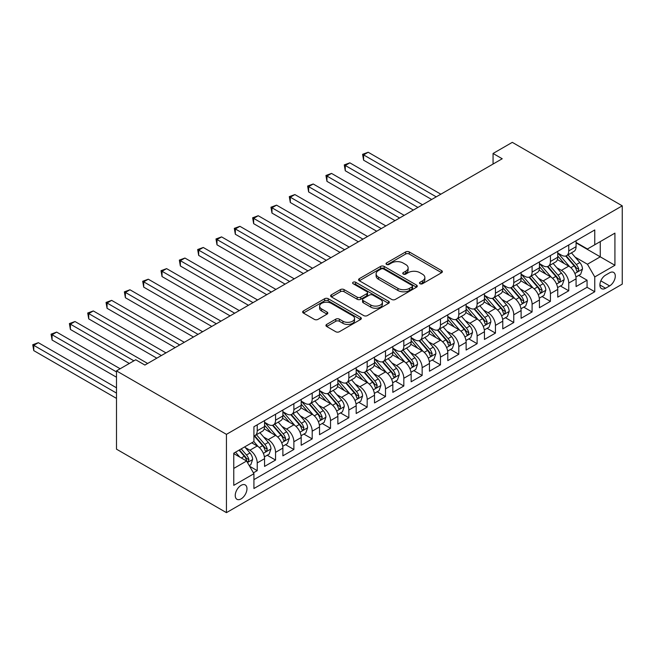 <?xml version="1.0" encoding="UTF-8"?>
<svg xmlns="http://www.w3.org/2000/svg" width="655" height="655" viewBox="0 0 655 655"><rect width="100%" height="100%" fill="white"/><g stroke="black" fill="none" stroke-linecap="round" stroke-linejoin="round"><path stroke-width="0.98" d="M420.002 283.73A1.777 1.032 0 0 0 422.516 283.73L441.626 272.701A2.546 1.466 0 0 0 442.371 271.661A2.546 1.466 0 0 0 441.626 270.621L409.252 251.929A2.546 1.466 0 0 0 405.658 251.929L386.54 262.958A1.777 1.032 0 0 0 386.024 263.687A1.777 1.032 0 0 0 386.54 264.415A1.777 1.032 0 0 0 389.062 264.415L391.534 262.991A8.138 4.7 0 0 1 403.046 262.991L405.748 264.546A8.138 4.7 0 0 1 408.13 267.87A8.138 4.7 0 0 1 405.748 271.195L403.267 272.619A1.777 1.032 0 0 0 402.751 273.348A1.777 1.032 0 0 0 403.267 274.077A1.777 1.032 0 0 0 405.789 274.077L408.261 272.644A8.138 4.7 0 0 1 419.773 272.644L422.475 274.199A8.138 4.7 0 0 1 424.858 277.523A8.138 4.7 0 0 1 422.475 280.848L420.002 282.28A1.777 1.032 0 0 0 419.478 283.001A1.777 1.032 0 0 0 420.002 283.73L420.002 282.28M241.097 498.889A8.294 4.79 120 0 0 246.517 491.586A8.294 4.79 120 0 0 245.248 484.937A8.294 4.79 120 0 0 241.097 485.347A8.294 4.79 120 0 0 235.685 492.658A8.294 4.79 120 0 0 236.954 499.298A8.294 4.79 120 0 0 241.097 498.889M326.689 324.413A2.546 1.466 0 0 0 325.944 325.453A2.546 1.466 0 0 0 326.689 326.493L335.778 331.733A2.546 1.466 0 0 0 339.372 331.733L360.594 319.476A2.546 1.466 0 0 0 361.339 318.445A2.546 1.466 0 0 0 360.594 317.405L328.221 298.713A2.546 1.466 0 0 0 324.626 298.713L303.396 310.961A2.546 1.466 0 0 0 302.651 312.001A2.546 1.466 0 0 0 303.396 313.041L314.375 319.378A2.546 1.466 0 0 0 317.97 319.378L327.05 314.13A2.546 1.466 0 0 0 327.795 313.09A2.546 1.466 0 0 0 327.05 312.058L321.613 308.914A6.804 3.93 0 0 1 319.615 306.139A6.804 3.93 0 0 1 323.816 302.504A6.804 3.93 0 0 1 331.233 303.355L352.546 315.661A6.804 3.93 0 0 1 354.543 318.445A6.804 3.93 0 0 1 350.343 322.072A6.804 3.93 0 0 1 342.925 321.22L339.372 319.165A2.546 1.466 0 0 0 335.778 319.165L326.689 324.413L326.689 326.493M622.25 205.834L512.3 142.356L493.059 153.466L502.221 158.756L144.894 365.056L135.732 359.767L116.492 370.877L226.442 434.355L622.25 205.834L622.25 284.123L226.442 512.644L226.442 434.355M391.715 299.441A2.546 1.466 0 0 0 395.309 299.441L416.539 287.185A2.546 1.466 0 0 0 417.284 286.145A2.546 1.466 0 0 0 416.539 285.105L384.157 266.413A2.546 1.466 0 0 0 380.563 266.413L359.341 278.67A2.546 1.466 0 0 0 358.596 279.71A2.546 1.466 0 0 0 359.341 280.741L391.715 299.441M353.847 284.114A1.777 1.032 0 0 1 355.649 284.368L355.649 282.248L388.571 301.251A2.546 1.466 0 0 1 389.316 302.291A2.546 1.466 0 0 1 388.571 303.331L367.34 315.587A2.546 1.466 0 0 1 363.746 315.587L331.373 296.895L331.373 294.815A2.546 1.466 0 0 0 330.628 295.855A2.546 1.466 0 0 0 331.373 296.895M331.373 294.815L340.453 289.575A2.546 1.466 0 0 1 344.047 289.575L357.18 297.149A2.546 1.466 0 0 0 360.774 297.149L366.8 293.677A2.546 1.466 0 0 0 367.545 292.638A2.546 1.466 0 0 0 366.8 291.598L353.135 283.705A1.777 1.032 0 0 1 352.611 282.976A1.777 1.032 0 0 1 353.708 282.027A1.777 1.032 0 0 1 355.649 282.248M253.419 472.836L257.227 470.642L249.62 466.254M245.298 447.57L249.899 450.222A10.365 5.985 60 0 1 257.227 462.921L264.555 458.688L264.555 466.409L275.55 460.064L267.215 455.25M263.621 436.983L268.223 439.644A10.365 5.985 60 0 1 275.55 452.343L282.878 448.11L282.878 455.831L293.874 449.486L285.539 444.671M281.945 426.405L286.546 429.066A10.365 5.985 60 0 1 293.874 441.757L301.202 437.532L301.202 445.253L312.198 438.899L303.863 434.093M300.268 415.827L304.87 418.488A10.365 5.985 60 0 1 312.198 431.178L319.525 426.945L319.525 434.674L330.521 428.321L322.186 423.507M318.592 405.248L323.193 407.901A10.365 5.985 60 0 1 330.521 420.6L337.857 416.367L337.857 424.088L348.845 417.743L340.51 412.928M336.916 394.67L341.517 397.323A10.365 5.985 60 0 1 348.845 410.022L356.181 405.789L356.181 413.51L367.177 407.164L358.834 402.35M355.239 384.092L359.841 386.745A10.365 5.985 60 0 1 367.177 399.444L374.504 395.211L374.504 402.931L385.5 396.586L377.157 391.772M373.563 373.514L378.164 376.166A10.365 5.985 60 0 1 385.5 388.865L392.828 384.632L392.828 392.353L403.824 386.008L395.481 381.194M391.895 362.927L396.488 365.588A10.365 5.985 60 0 1 403.824 378.279L411.152 374.054L411.152 381.775L422.147 375.43L413.804 370.615M410.218 352.349L414.82 355.01A10.365 5.985 60 0 1 422.147 367.701L429.475 363.468L429.475 371.197L440.471 364.843L432.136 360.029M428.542 341.771L433.143 344.424A10.365 5.985 60 0 1 440.471 357.122L447.799 352.889L447.799 360.618L458.795 354.265L450.46 349.451M446.866 331.193L451.467 333.845A10.365 5.985 60 0 1 458.795 346.544L466.123 342.311L466.123 350.032L477.118 343.687L468.783 338.872M465.189 320.614L469.791 323.267A10.365 5.985 60 0 1 477.118 335.966L484.446 331.733L484.446 339.454L495.442 333.108L487.107 328.294M483.513 310.036L488.114 312.689A10.365 5.985 60 0 1 495.442 325.388L502.778 321.155L502.778 328.875L513.766 322.53L505.431 317.716M501.836 299.45L506.438 302.111A10.365 5.985 60 0 1 513.766 314.801L521.102 310.576L521.102 318.297L532.089 311.952L523.754 307.138M520.16 288.871L524.761 291.532A10.365 5.985 60 0 1 532.089 304.223L539.425 299.99L539.425 307.719L550.421 301.365L542.078 296.551M538.484 278.293L543.085 280.954A10.365 5.985 60 0 1 550.421 293.645L557.749 289.412L557.749 297.141L568.745 290.787L568.745 283.066A10.365 5.985 -120 0 0 561.409 270.368L556.816 267.715M560.402 285.973L568.745 290.787M264.555 458.688A10.365 5.985 -120 0 0 257.227 445.99L251.725 442.821M282.878 448.11A10.365 5.985 -120 0 0 275.55 435.411L264.219 428.869M301.202 437.532A10.365 5.985 -120 0 0 293.874 424.833L282.542 418.291M319.525 426.945A10.365 5.985 -120 0 0 312.198 414.255L300.866 407.713M337.857 416.367A10.365 5.985 -120 0 0 330.521 403.677L319.19 397.127M356.181 405.789A10.365 5.985 -120 0 0 348.845 393.09L337.513 386.548M374.504 395.211A10.365 5.985 -120 0 0 367.177 382.512L355.837 375.97M392.828 384.632A10.365 5.985 -120 0 0 385.5 371.934L374.169 365.392M411.152 374.054A10.365 5.985 -120 0 0 403.824 361.355L392.492 354.813M429.475 363.468A10.365 5.985 -120 0 0 422.147 350.777L410.816 344.235M447.799 352.889A10.365 5.985 -120 0 0 440.471 340.199L429.14 333.649M466.123 342.311A10.365 5.985 -120 0 0 458.795 329.612L447.463 323.071M484.446 331.733A10.365 5.985 -120 0 0 477.118 319.034L465.787 312.492M502.778 321.155A10.365 5.985 -120 0 0 495.442 308.456L484.11 301.914M521.102 310.576A10.365 5.985 -120 0 0 513.766 297.878L502.434 291.336M539.425 299.99A10.365 5.985 -120 0 0 532.089 287.299L520.758 280.758M557.749 289.412A10.365 5.985 -120 0 0 550.421 276.721L539.081 270.179M609.608 272.808L605.572 275.133A8.032 4.634 120 0 0 600.324 282.207A8.032 4.634 120 0 0 601.56 288.65A8.032 4.634 120 0 0 605.572 288.249L609.608 285.924A8.032 4.634 120 0 0 614.857 278.842A8.032 4.634 120 0 0 613.62 272.406A8.032 4.634 120 0 0 609.608 272.808M233.769 468.423L246.599 461.014L253.927 473.712L253.927 488.524L594.765 291.745L594.765 276.926L587.437 264.235L575.139 257.137M253.927 473.712L233.769 485.347L233.769 453.186L253.927 441.544L253.927 426.733L594.765 229.954L594.765 244.765L614.922 233.131L614.922 265.291L594.765 276.926M264.555 422.295L268.223 424.407A10.365 5.985 60 0 0 273.405 424.923L280.733 420.69A10.365 5.985 -120 0 0 282.878 415.941L282.878 410.022M282.878 411.717L286.546 413.829A10.365 5.985 60 0 0 291.729 414.345L299.057 410.112A10.365 5.985 -120 0 0 301.202 405.363L301.202 399.444M301.202 401.13L304.87 403.251A10.365 5.985 60 0 0 310.052 403.767L317.38 399.534A10.365 5.985 -120 0 0 319.525 394.785L319.525 388.857M319.525 390.552L323.193 392.673A10.365 5.985 60 0 0 328.376 393.18L335.704 388.955A10.365 5.985 -120 0 0 337.857 384.207L337.857 378.279M337.857 379.974L341.517 382.094A10.365 5.985 60 0 0 346.7 382.602L354.027 378.369A10.365 5.985 -120 0 0 356.181 373.628L356.181 367.701M356.181 369.395L359.841 371.508A10.365 5.985 60 0 0 365.023 372.024L372.359 367.791A10.365 5.985 -120 0 0 374.504 363.05L374.504 357.122M374.504 358.817L378.164 360.93A10.365 5.985 60 0 0 383.347 361.445L390.683 357.212A10.365 5.985 -120 0 0 392.828 352.464L392.828 346.544M392.828 348.239L396.488 350.351A10.365 5.985 60 0 0 401.679 350.867L409.007 346.634A10.365 5.985 -120 0 0 411.152 341.885L411.152 335.966M411.152 337.652L414.82 339.773A10.365 5.985 60 0 0 420.002 340.289L427.33 336.056A10.365 5.985 -120 0 0 429.475 331.307L429.475 325.388M429.475 327.074L433.143 329.195A10.365 5.985 60 0 0 438.326 329.702L445.654 325.478A10.365 5.985 -120 0 0 447.799 320.729L447.799 314.801M447.799 316.496L451.467 318.617A10.365 5.985 60 0 0 456.65 319.124L463.977 314.891A10.365 5.985 -120 0 0 466.123 310.151L466.123 304.223M466.123 305.918L469.791 308.03A10.365 5.985 60 0 0 474.973 308.546L482.301 304.313A10.365 5.985 -120 0 0 484.446 299.572L484.446 293.645M484.446 295.339L488.114 297.452A10.365 5.985 60 0 0 493.297 297.968L500.625 293.735A10.365 5.985 -120 0 0 502.778 288.994L502.778 283.066M502.778 284.761L506.438 286.874A10.365 5.985 60 0 0 511.62 287.389L518.948 283.156A10.365 5.985 -120 0 0 521.102 278.408L521.102 272.488M521.102 274.175L524.761 276.295A10.365 5.985 60 0 0 529.944 276.811L537.28 272.578A10.365 5.985 -120 0 0 539.425 267.829L539.425 261.91M539.425 263.597L543.085 265.717A10.365 5.985 60 0 0 548.268 266.225L555.604 262A10.365 5.985 -120 0 0 557.749 257.251L557.749 251.323M253.927 479.632L587.068 287.299L587.068 280.209L576.072 286.554L576.072 278.834A10.365 5.985 -120 0 0 568.745 266.135L557.413 259.593M557.749 253.018L561.409 255.139A10.365 5.985 -120 0 0 566.6 255.647A10.365 5.985 -120 0 0 568.745 250.906L568.745 244.978M566.6 255.647L573.927 251.414A10.365 5.985 -120 0 0 576.072 246.673L576.072 240.745M257.227 424.833L257.227 430.753A10.365 5.985 60 0 1 255.082 435.501A10.365 5.985 60 0 1 253.927 435.919M255.082 435.501L262.409 431.268A10.365 5.985 -120 0 0 264.555 426.528L264.555 420.6M275.55 414.255L275.55 420.174A10.365 5.985 60 0 1 273.405 424.923M293.874 403.677L293.874 409.596A10.365 5.985 60 0 1 291.729 414.345M312.198 393.09L312.198 399.018A10.365 5.985 60 0 1 310.052 403.767M330.521 382.512L330.521 388.44A10.365 5.985 60 0 1 328.376 393.18M348.845 371.934L348.845 377.861A10.365 5.985 60 0 1 346.7 382.602M367.177 361.355L367.177 367.275A10.365 5.985 60 0 1 365.023 372.024M385.5 350.777L385.5 356.697A10.365 5.985 60 0 1 383.347 361.445M403.824 340.199L403.824 346.118A10.365 5.985 60 0 1 401.679 350.867M422.147 329.612L422.147 335.54A10.365 5.985 60 0 1 420.002 340.289M440.471 319.034L440.471 324.962A10.365 5.985 60 0 1 438.326 329.702M458.795 308.456L458.795 314.384A10.365 5.985 60 0 1 456.65 319.124M477.118 297.878L477.118 303.805A10.365 5.985 60 0 1 474.973 308.546M495.442 287.299L495.442 293.219A10.365 5.985 60 0 1 493.297 297.968M513.766 276.721L513.766 282.641A10.365 5.985 60 0 1 511.62 287.389M532.089 266.135L532.089 272.062A10.365 5.985 60 0 1 529.944 276.811M550.421 255.556L550.421 261.484A10.365 5.985 60 0 1 548.268 266.225M550.421 293.645L550.421 301.365M532.089 304.223L532.089 311.952M513.766 314.801L513.766 322.53M495.442 325.388L495.442 333.108M477.118 335.966L477.118 343.687M458.795 346.544L458.795 354.265M440.471 357.122L440.471 364.843M422.147 367.701L422.147 375.43M403.824 378.279L403.824 386.008M385.5 388.865L385.5 396.586M367.177 399.444L367.177 407.164M348.845 410.022L348.845 417.743M330.521 420.6L330.521 428.321M312.198 431.178L312.198 438.899M293.874 441.757L293.874 449.486M275.55 452.343L275.55 460.064M257.227 462.921L257.227 470.642M246.599 461.014L233.769 453.612M587.437 264.235L600.258 256.825L600.258 241.597L614.922 233.131M576.072 242.866L614.922 265.291M576.072 242.44L587.437 248.998L594.765 244.765M116.492 370.877L116.492 449.166L226.442 512.644M493.059 153.466L493.059 164.045M578.725 275.395L587.068 280.209M587.068 287.299L594.765 291.745M420.707 283.983L422.475 282.968A8.138 4.7 0 0 0 424.858 279.644L424.858 277.523M408.13 267.87L408.13 269.983A8.138 4.7 0 0 1 405.748 273.307L403.979 274.322M441.593 272.717L409.252 254.042A2.546 1.466 0 0 0 405.658 254.042L387.252 264.669M416.506 287.201L384.157 268.534A2.546 1.466 0 0 0 380.563 268.534L359.374 280.766M412.036 286.874A1.777 1.032 0 0 0 412.56 286.145A1.777 1.032 0 0 0 412.036 285.416L383.617 269.008A1.777 1.032 0 0 0 381.104 269.008L378.492 270.515A8.138 4.7 0 0 0 376.109 273.839A8.138 4.7 0 0 0 378.492 277.163L397.921 288.38A8.138 4.7 0 0 0 409.432 288.38L412.036 286.874L412.036 288.986A1.777 1.032 0 0 0 412.56 288.257L412.56 286.145M376.109 273.839L376.109 275.952A8.138 4.7 0 0 0 378.492 279.276L378.492 277.163M412.036 288.986L409.432 290.493A8.138 4.7 0 0 1 397.921 290.493L378.492 279.276M331.405 296.911L340.453 291.688L340.453 289.575M367.545 292.638L367.545 294.75A2.546 1.466 0 0 1 366.8 295.79L360.774 299.269A2.546 1.466 0 0 1 357.18 299.269L344.047 291.688A2.546 1.466 0 0 0 340.453 291.688M355.649 284.368L388.53 303.355M370.804 305.017A6.804 3.93 0 0 0 378.222 305.869A6.804 3.93 0 0 0 382.422 302.242A6.804 3.93 0 0 0 380.424 299.466L372.916 295.127A2.546 1.466 0 0 0 369.322 295.127L363.296 298.606A2.546 1.466 0 0 0 362.551 299.646A2.546 1.466 0 0 0 363.296 300.686L370.804 305.017L370.804 307.138A6.804 3.93 0 0 0 378.222 307.989A6.804 3.93 0 0 0 382.422 304.354L382.422 302.242M362.551 299.646L362.551 301.758A2.546 1.466 0 0 0 363.296 302.798L363.296 300.686M370.804 307.138L363.296 302.798M354.543 318.445L354.543 320.557A6.804 3.93 0 0 1 350.343 324.184A6.804 3.93 0 0 1 342.925 323.333L339.372 321.286A2.546 1.466 0 0 0 335.778 321.286L326.73 326.509M319.615 306.139L319.615 308.251A6.804 3.93 0 0 0 321.613 311.027L321.613 308.914M327.017 314.154L321.613 311.027M360.561 319.501L328.221 300.825A2.546 1.466 0 0 0 324.626 300.825L303.437 313.057M575.917 277.016L580.649 274.281L582.483 268.992A6.869 3.963 -120 0 0 579.814 262.549L571.438 252.855M569.76 266.806L559.828 255.311A19.822 11.446 -120 0 0 557.749 253.133M564.315 263.58L558.764 257.153A16.457 9.497 -120 0 0 557.749 256.048M440.84 194.199L368.184 152.247L363.599 154.891L363.599 160.188L431.678 199.488M565.658 256.023L574.132 265.824A6.869 3.963 60 0 1 576.58 270.556L577.08 271.375L578.005 271.244L578.774 269.287A6.869 3.963 -120 0 0 576.326 264.555L567.959 254.86M566.157 255.859L575.262 266.397A3.496 2.022 60 0 1 576.138 267.764L578.774 269.287M363.599 160.188L362.592 154.31L436.255 196.844M362.592 154.31L368.184 152.247M557.593 287.602L562.326 284.868L564.16 279.57A6.869 3.963 -120 0 0 561.482 273.127L553.115 263.433M551.436 277.384L541.505 265.889A19.822 11.446 -120 0 0 539.425 263.711M545.992 274.158L540.441 267.731A16.457 9.497 -120 0 0 539.425 266.626M422.516 204.778L349.852 162.833L345.275 165.478L345.275 170.767L413.346 210.067M547.334 266.601L555.808 276.41A6.869 3.963 60 0 1 558.256 281.134L558.756 281.953L559.681 281.822L560.451 279.865A6.869 3.963 -120 0 0 558.003 275.133L549.635 265.439M547.834 266.438L556.938 276.975A3.496 2.022 60 0 1 557.814 278.342L560.451 279.865M345.275 170.767L344.268 164.896L417.931 207.422M344.268 164.896L349.852 162.833M539.27 298.181L544.002 295.446L545.836 290.157A6.869 3.963 -120 0 0 543.159 283.705L534.791 274.011M533.113 287.971L523.181 276.476A19.822 11.446 -120 0 0 521.102 274.289M527.668 284.745L522.109 278.31A16.457 9.497 -120 0 0 521.102 277.204M404.184 215.356L331.528 173.411L326.951 176.056L326.951 181.345L395.022 220.645M529.011 277.18L537.485 286.988A6.869 3.963 60 0 1 539.933 291.712L540.432 292.531L541.358 292.4L542.127 290.443A6.869 3.963 -120 0 0 539.679 285.719L531.311 276.025M529.51 277.024L538.606 287.553A3.496 2.022 60 0 1 539.491 288.921L542.127 290.443M326.951 181.345L325.944 175.474L399.607 218M325.944 175.474L331.528 173.411M520.946 308.759L525.678 306.024L527.512 300.735A6.869 3.963 -120 0 0 524.835 294.283L516.467 284.589M514.789 298.549L504.858 287.054A19.822 11.446 -120 0 0 502.778 284.876M509.344 295.323L503.785 288.888A16.457 9.497 -120 0 0 502.778 287.782M385.86 225.934L313.205 183.989L308.628 186.634L308.628 191.923L376.699 231.223M510.687 287.758L519.153 297.566A6.869 3.963 60 0 1 521.601 302.299L522.109 303.109L523.034 302.978L523.803 301.03A6.869 3.963 -120 0 0 521.355 296.297L512.98 286.603M511.187 287.602L520.283 298.131A3.496 2.022 60 0 1 521.167 299.507L523.803 301.03M308.628 191.923L307.621 186.053L381.284 228.579M307.621 186.053L313.205 183.989M502.622 319.337L507.355 316.602L509.189 311.313A6.869 3.963 -120 0 0 506.511 304.862L498.144 295.168M496.465 309.127L486.534 297.632A19.822 11.446 -120 0 0 484.446 295.454M491.021 305.901L485.461 299.474A16.457 9.497 -120 0 0 484.446 298.369M367.537 236.512L294.881 194.568L290.304 197.212L290.304 202.501L358.375 241.801M492.363 298.336L500.829 308.145A6.869 3.963 60 0 1 503.277 312.877L503.777 313.688L504.71 313.557L505.48 311.608A6.869 3.963 -120 0 0 503.032 306.876L494.656 297.182M492.863 298.181L501.959 308.718A3.496 2.022 60 0 1 502.843 310.085L505.48 311.608M290.304 202.501L289.297 196.631L362.96 239.157M289.297 196.631L294.881 194.568M484.299 329.915L489.031 327.181L490.865 321.892A6.869 3.963 -120 0 0 488.188 315.448L479.812 305.754M478.142 319.706L468.21 308.21A19.822 11.446 -120 0 0 466.123 306.032M472.689 316.48L467.138 310.052A16.457 9.497 -120 0 0 466.123 308.947M349.213 247.099L276.557 205.146L271.981 207.791L271.981 213.08L340.051 252.388M474.04 308.923L482.506 318.723A6.869 3.963 60 0 1 484.954 323.455L485.453 324.266L486.387 324.135L487.156 322.186A6.869 3.963 -120 0 0 484.708 317.454L476.332 307.76M474.539 308.759L483.636 319.296A3.496 2.022 60 0 1 484.52 320.663L487.156 322.186M271.981 213.08L270.965 207.209L344.636 249.743M270.965 207.209L276.557 205.146M465.967 340.494L470.708 337.759L472.542 332.47A6.869 3.963 -120 0 0 469.864 326.026L461.488 316.332M459.81 330.284L449.887 318.788A19.822 11.446 -120 0 0 447.799 316.611M454.365 327.058L448.814 320.631A16.457 9.497 -120 0 0 447.799 319.525M330.89 257.677L258.234 215.724L253.649 218.369L253.649 223.658L321.728 262.966M455.716 319.501L464.182 329.301A6.869 3.963 60 0 1 466.63 334.034L467.13 334.852L468.063 334.721L468.833 332.765A6.869 3.963 -120 0 0 466.385 328.032L458.009 318.338M456.216 319.337L465.312 329.874A3.496 2.022 60 0 1 466.196 331.242L468.833 332.765M253.649 223.658L252.642 217.787L326.305 260.322M252.642 217.787L258.234 215.724M447.643 351.072L452.384 348.345L454.21 343.048A6.869 3.963 -120 0 0 451.541 336.604L443.165 326.91M441.486 340.862L431.563 329.367A19.822 11.446 -120 0 0 429.475 327.189M436.042 337.636L430.491 331.209A16.457 9.497 -120 0 0 429.475 330.104M312.566 268.255L239.91 226.311L235.325 228.955L235.325 234.244L303.404 273.544M437.393 330.079L445.858 339.88A6.869 3.963 60 0 1 448.307 344.612L448.806 345.431L449.731 345.3L450.509 343.343A6.869 3.963 -120 0 0 448.061 338.61L439.685 328.916M437.892 329.915L446.988 340.453A3.496 2.022 60 0 1 447.873 341.82L450.509 343.343M235.325 234.244L234.318 228.366L307.981 270.9M234.318 228.366L239.91 226.311M429.32 361.658L434.06 358.924L435.886 353.635A6.869 3.963 -120 0 0 433.217 347.183L424.841 337.489M423.163 351.448L413.231 339.953A19.822 11.446 -120 0 0 411.152 337.767M417.718 348.223L412.167 341.787A16.457 9.497 -120 0 0 411.152 340.682M294.242 278.834L221.586 236.889L217.002 239.534L217.002 244.823L285.081 284.123M419.069 340.657L427.535 350.466A6.869 3.963 60 0 1 429.983 355.19L430.482 356.009L431.408 355.878L432.185 353.921A6.869 3.963 -120 0 0 429.729 349.197L421.361 339.503M419.56 340.502L428.665 351.031A3.496 2.022 60 0 1 429.541 352.398L432.185 353.921M217.002 244.823L215.994 238.952L289.657 281.478M215.994 238.952L221.586 236.889M410.996 372.236L415.728 369.502L417.562 364.213A6.869 3.963 -120 0 0 414.893 357.761L406.518 348.067M404.839 362.027L394.908 350.531A19.822 11.446 -120 0 0 392.828 348.345M399.394 358.801L393.843 352.365A16.457 9.497 -120 0 0 392.828 351.26M275.919 289.412L203.263 247.467L198.678 250.112L198.678 255.401L266.757 294.701M400.737 351.236L409.211 361.044A6.869 3.963 60 0 1 411.659 365.777L412.159 366.587L413.084 366.456L413.854 364.507A6.869 3.963 -120 0 0 411.406 359.775L403.038 350.081M401.237 351.08L410.341 361.609A3.496 2.022 60 0 1 411.217 362.985L413.854 364.507M198.678 255.401L197.671 249.53L271.334 292.056M197.671 249.53L203.263 247.467M392.673 382.815L397.405 380.08L399.239 374.791A6.869 3.963 -120 0 0 396.562 368.339L388.194 358.645M386.515 372.605L376.584 361.11A19.822 11.446 -120 0 0 374.504 358.932M381.071 369.379L375.52 362.952A16.457 9.497 -120 0 0 374.504 361.847M257.595 299.99L184.939 258.045L180.354 260.69L180.354 265.979L248.425 305.279M382.414 361.814L390.888 371.622A6.869 3.963 60 0 1 393.336 376.355L393.835 377.165L394.76 377.034L395.53 375.086A6.869 3.963 -120 0 0 393.082 370.353L384.714 360.659M382.913 361.658L392.017 372.196A3.496 2.022 60 0 1 392.894 373.563L395.53 375.086M180.354 265.979L179.347 260.109L253.01 302.635M179.347 260.109L184.939 258.045M374.349 393.393L379.081 390.658L380.915 385.369A6.869 3.963 -120 0 0 378.238 378.926L369.87 369.232M368.192 383.183L358.26 371.688A19.822 11.446 -120 0 0 356.181 369.51M362.747 379.957L357.188 373.53A16.457 9.497 -120 0 0 356.181 372.425M239.263 310.576L166.607 268.624L162.031 271.268L162.031 276.557L230.102 315.866M364.09 372.4L372.564 382.201A6.869 3.963 60 0 1 375.012 386.933L375.511 387.744L376.437 387.613L377.206 385.664A6.869 3.963 -120 0 0 374.758 380.932L366.391 371.238M364.589 372.236L373.686 382.774A3.496 2.022 60 0 1 374.57 384.141L377.206 385.664M162.031 276.557L161.024 270.687L234.686 313.221M161.024 270.687L166.607 268.624M356.025 403.971L360.758 401.237L362.592 395.947A6.869 3.963 -120 0 0 359.914 389.504L351.547 379.81M349.868 393.761L339.937 382.266A19.822 11.446 -120 0 0 337.857 380.088M344.424 390.536L338.864 384.108A16.457 9.497 -120 0 0 337.857 383.003M220.94 321.155L148.284 279.202L143.707 281.846L143.707 287.136L211.778 326.444M345.766 382.978L354.232 392.779A6.869 3.963 60 0 1 356.68 397.511L357.188 398.33L358.113 398.199L358.883 396.242A6.869 3.963 -120 0 0 356.435 391.51L348.059 381.816M346.266 382.815L355.362 393.352A3.496 2.022 60 0 1 356.246 394.719L358.883 396.242M143.707 287.136L142.7 281.265L216.363 323.799M142.7 281.265L148.284 279.202M337.702 414.549L342.434 411.823L344.268 406.526A6.869 3.963 -120 0 0 341.591 400.082L333.223 390.388M331.545 404.34L321.613 392.844A19.822 11.446 -120 0 0 319.525 390.667M326.1 401.114L320.541 394.687A16.457 9.497 -120 0 0 319.525 393.581M202.616 331.733L129.96 289.78L125.383 292.433L125.383 297.722L193.454 337.022M327.443 393.557L335.909 403.357A6.869 3.963 60 0 1 338.357 408.09L338.856 408.908L339.789 408.777L340.559 406.82A6.869 3.963 -120 0 0 338.111 402.088L329.735 392.394M327.942 393.393L337.038 403.93A3.496 2.022 60 0 1 337.923 405.298L340.559 406.82M125.383 297.722L124.376 291.843L198.039 334.377M124.376 291.843L129.96 289.78M319.378 425.136L324.11 422.401L325.944 417.112A6.869 3.963 -120 0 0 323.267 410.66L314.891 400.966M313.221 414.926L303.29 403.423A19.822 11.446 -120 0 0 301.202 401.245M307.768 411.7L302.217 405.265A16.457 9.497 -120 0 0 301.202 404.16M184.292 342.311L111.637 300.367L107.06 303.011L107.06 308.3L175.131 347.6M309.119 404.135L317.585 413.944A6.869 3.963 60 0 1 320.033 418.668L320.532 419.487L321.466 419.356L322.235 417.399A6.869 3.963 -120 0 0 319.787 412.675L311.412 402.981M309.619 403.979L318.715 414.509A3.496 2.022 60 0 1 319.599 415.876L322.235 417.399M107.06 308.3L106.044 302.43L179.716 344.956M106.044 302.43L111.637 300.367M301.046 435.714L305.787 432.98L307.621 427.69A6.869 3.963 -120 0 0 304.943 421.239L296.568 411.545M294.889 425.504L284.966 414.009A19.822 11.446 -120 0 0 282.878 411.823M289.445 422.279L283.893 415.843A16.457 9.497 -120 0 0 282.878 414.738M165.969 352.889L93.313 310.945L88.728 313.589L88.728 318.879L156.807 358.179M290.795 414.713L299.261 424.522A6.869 3.963 60 0 1 301.709 429.254L302.209 430.065L303.142 429.934L303.912 427.977A6.869 3.963 -120 0 0 301.464 423.253L293.088 413.559M291.295 414.558L300.391 425.087A3.496 2.022 60 0 1 301.275 426.462L303.912 427.977M88.728 318.879L87.721 313.008L161.384 355.534M87.721 313.008L93.313 310.945M282.723 446.292L287.463 443.558L289.289 438.269A6.869 3.963 -120 0 0 286.62 431.817L278.244 422.123M276.566 436.083L266.642 424.587A19.822 11.446 -120 0 0 264.555 422.409M271.121 432.857L265.57 426.43A16.457 9.497 -120 0 0 264.555 425.324M147.645 363.468L74.989 321.523L70.404 324.168L70.404 329.457L129.322 363.468M272.472 425.292L280.938 435.1A6.869 3.963 60 0 1 283.386 439.833L283.885 440.643L284.81 440.512L285.588 438.563A6.869 3.963 -120 0 0 283.14 433.831L274.764 424.137M272.971 425.136L282.068 435.673A3.496 2.022 60 0 1 282.952 437.041L285.588 438.563M70.404 329.457L69.397 323.586L133.898 360.823M69.397 323.586L74.989 321.523M264.399 456.871L269.139 454.136L270.965 448.847A6.869 3.963 -120 0 0 268.296 442.403L259.92 432.709M258.242 446.661L253.862 441.585M252.797 443.435L252.085 442.608M120.16 368.757L56.666 332.101L52.081 334.746L52.081 340.035L116.492 377.223M254.148 435.878L262.614 445.678A6.869 3.963 60 0 1 265.062 450.411L265.562 451.221L266.487 451.09L267.265 449.142A6.869 3.963 -120 0 0 264.808 444.409L256.441 434.715M254.639 435.714L263.744 446.251A3.496 2.022 60 0 1 264.62 447.619L267.265 449.142M52.081 340.035L51.074 334.165L116.492 371.934M51.074 334.165L56.666 332.101M249.252 465.615L250.816 464.714L252.642 459.425A6.869 3.963 -120 0 0 249.973 452.982L244.7 446.874M239.779 457.075L235.538 452.163M234.474 454.013L233.769 453.203M116.492 387.801L38.342 342.68L33.757 345.324L33.757 350.613L116.492 398.387M239.018 450.157L244.29 456.257A6.869 3.963 60 0 1 246.739 460.989L247.238 461.8L248.163 461.677L248.933 459.72A6.869 3.963 -120 0 0 246.485 454.988L241.22 448.888M239.443 449.911L245.42 456.83A3.496 2.022 60 0 1 246.296 458.197L248.933 459.72M33.757 350.613L32.75 344.743L116.492 393.09M32.75 344.743L38.342 342.68M249.899 450.222L257.227 445.99M268.223 439.644L275.55 435.411M286.546 429.066L293.874 424.833M304.87 418.488L312.198 414.255M323.193 407.901L330.521 403.677M341.517 397.323L348.845 393.09M359.841 386.745L367.177 382.512M378.164 376.166L385.5 371.934M396.488 365.588L403.824 361.355M414.82 355.01L422.147 350.777M433.143 344.424L440.471 340.199M451.467 333.845L458.795 329.612M469.791 323.267L477.118 319.034M488.114 312.689L495.442 308.456M506.438 302.111L513.766 297.878M524.761 291.532L532.089 287.299M543.085 280.954L550.421 276.721M561.409 270.368L568.745 266.135M568.745 250.906L576.072 246.673M257.227 430.753L264.555 426.528M275.55 420.174L282.878 415.941M293.874 409.596L301.202 405.363M312.198 399.018L319.525 394.785M330.521 388.44L337.857 384.207M348.845 377.861L356.181 373.628M367.177 367.275L374.504 363.05M385.5 356.697L392.828 352.464M403.824 346.118L411.152 341.885M422.147 335.54L429.475 331.307M440.471 324.962L447.799 320.729M458.795 314.384L466.123 310.151M477.118 303.805L484.446 299.572M495.442 293.219L502.778 288.994M513.766 282.641L521.102 278.408M532.089 272.062L539.425 267.829M550.421 261.484L557.749 257.251M568.745 283.066L576.072 278.834M600.815 280.848L609.608 285.924M599.898 284.974L605.572 288.249M422.475 282.968L422.475 280.848M403.267 274.077L403.267 272.619M405.748 273.307L405.748 271.195M386.54 264.415L386.54 262.958M405.658 254.042L405.658 251.929M409.252 254.042L409.252 251.929M441.626 272.701L441.626 270.621M359.341 280.741L359.341 278.67M380.563 268.534L380.563 266.413M384.157 268.534L384.157 266.413M416.539 287.185L416.539 285.105M397.921 290.493L397.921 288.38M409.432 290.493L409.432 288.38M344.047 291.688L344.047 289.575M357.18 299.269L357.18 297.149M360.774 299.269L360.774 297.149M366.8 295.79L366.8 293.677M388.571 303.331L388.571 301.251M335.778 321.286L335.778 319.165M339.372 321.286L339.372 319.165M342.925 323.333L342.925 321.22M327.05 314.13L327.05 312.058M303.396 313.041L303.396 310.961M324.626 300.825L324.626 298.713M328.221 300.825L328.221 298.713M360.594 319.476L360.594 317.405M574.869 273.495L582.442 269.131M559.828 255.311L560.778 254.77M576.326 264.555L579.814 262.549M570.857 267.715L574.132 265.824M556.545 284.073L564.119 279.71M541.505 265.889L542.455 265.349M558.003 275.133L561.482 273.127M552.533 278.293L555.808 276.41M538.222 294.66L545.787 290.288M523.181 276.476L524.123 275.927M539.679 285.719L543.159 283.705M534.21 288.88L537.485 286.988M519.898 305.238L527.463 300.866M504.858 287.054L505.799 286.505M521.355 296.297L524.835 294.283M515.878 299.458L519.153 297.566M501.574 315.816L509.14 311.444M486.534 297.632L487.476 297.083M503.032 306.876L506.511 304.862M497.554 310.036L500.829 308.145M483.251 326.395L490.816 322.023M468.21 308.21L469.152 307.662M484.708 317.454L488.188 315.448M479.231 320.614L482.506 318.723M464.927 336.973L472.492 332.601M449.887 318.788L450.828 318.248M466.385 328.032L469.864 326.026M460.907 331.193L464.182 329.301M446.595 347.551L454.169 343.187M431.563 329.367L432.505 328.826M448.061 338.61L451.541 336.604M442.583 341.771L445.858 339.88M428.272 358.138L435.845 353.765M413.231 339.953L414.181 339.405M429.729 349.197L433.217 347.183M424.26 352.357L427.535 350.466M409.948 368.716L417.522 364.344M394.908 350.531L395.857 349.983M411.406 359.775L414.893 357.761M405.936 362.935L409.211 361.044M391.625 379.294L399.198 374.922M376.584 361.11L377.534 360.561M393.082 370.353L396.562 368.339M387.613 373.514L390.888 371.622M373.301 389.872L380.866 385.5M358.26 371.688L359.202 371.139M374.758 380.932L378.238 378.926M369.289 384.092L372.564 382.201M354.977 400.451L362.543 396.078M339.937 382.266L340.878 381.726M356.435 391.51L359.914 389.504M350.957 394.67L354.232 392.779M336.654 411.029L344.219 406.665M321.613 392.844L322.555 392.304M338.111 402.088L341.591 400.082M332.634 405.248L335.909 403.357M318.33 421.615L325.895 417.243M303.29 403.423L304.231 402.882M319.787 412.675L323.267 410.66M314.31 415.835L317.585 413.944M300.006 432.194L307.572 427.821M284.966 414.009L285.907 413.461M301.464 423.253L304.943 421.239M295.986 426.413L299.261 424.522M281.675 442.772L289.248 438.4M266.642 424.587L267.584 424.039M283.14 433.831L286.62 431.817M277.663 436.991L280.938 435.1M263.351 453.35L270.924 448.978M264.808 444.409L268.296 442.403M259.339 447.57L262.614 445.678M247.467 462.52L252.601 459.556M246.485 454.988L249.973 452.982M241.327 457.968L244.29 456.257"/></g></svg>
